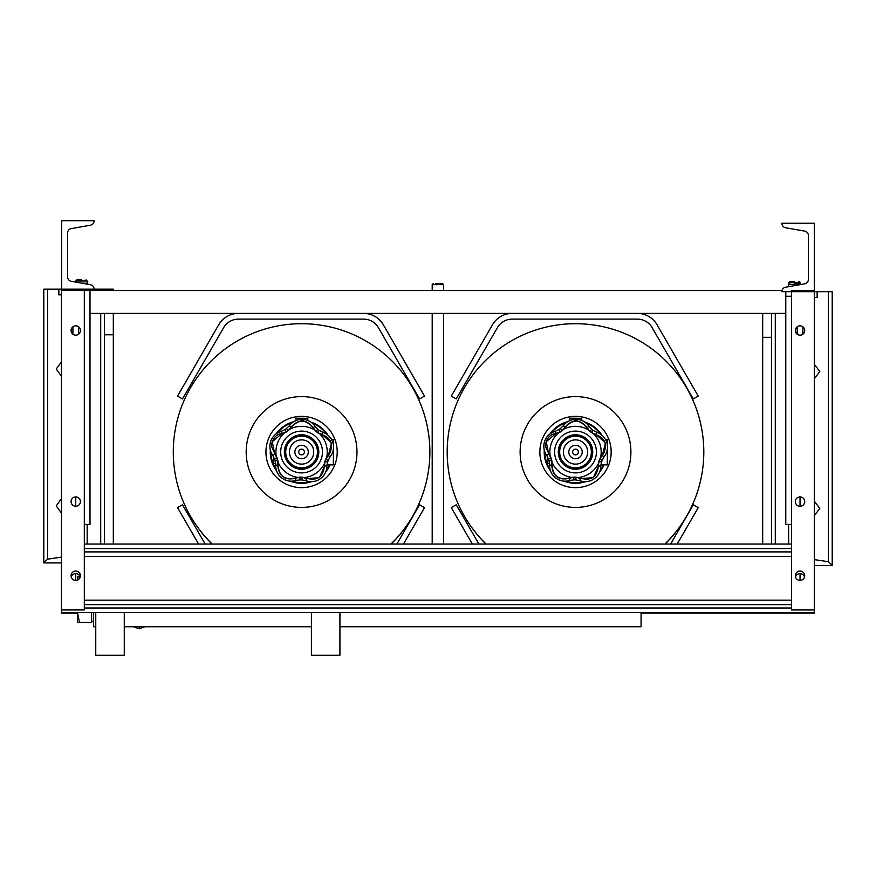 <?xml version="1.0" encoding="UTF-8"?>
<svg xmlns="http://www.w3.org/2000/svg" width="876" height="876" viewBox="0 0 876 876"><rect width="100%" height="100%" fill="white"/><g stroke="black" fill="none" stroke-linecap="round" stroke-linejoin="round"><path stroke-width="1.31" d="M485.983 544.051A128.411 128.411 0 0 1 475.876 533.002L475.942 532.947A128.312 128.312 0 0 0 486.114 544.051A128.29 128.29 0 0 1 578.521 323.748A128.29 128.29 0 0 1 664.884 544.051M603.389 464.849A30.693 30.693 0 0 1 600.257 470.171A30.693 30.693 0 0 0 603.389 464.849M583.777 481.57A30.693 30.693 0 0 1 565.885 481.143A30.693 30.693 0 0 0 583.777 481.57M549.953 468.988A30.693 30.693 0 0 1 544.828 451.852A30.693 30.693 0 0 0 549.953 468.988A30.693 30.693 0 0 1 544.817 452.005A30.693 30.693 0 0 0 549.953 468.988M551.464 432.941A30.693 30.693 0 0 1 566.181 422.769A30.693 30.693 0 0 0 551.464 432.941A30.693 30.693 0 0 1 566.181 422.769A30.693 30.693 0 0 0 551.464 432.941M586.208 423.239A30.693 30.693 0 0 1 600.443 434.091A30.693 30.693 0 0 0 586.208 423.239M611.152 452.837A35.642 35.642 0 0 1 574.678 487.636A35.642 35.642 0 0 1 539.879 451.173A35.642 35.642 0 0 1 576.353 416.374A35.642 35.642 0 0 1 611.152 452.837M630.895 453.308A55.396 55.396 0 0 1 574.218 507.39A55.396 55.396 0 0 1 520.136 450.702A55.396 55.396 0 0 1 576.813 396.62A55.396 55.396 0 0 1 630.895 453.308M577.229 419.976L574.886 420.075L577.229 419.976M575.871 479.128L573.506 479.183L575.871 479.128L576.069 477.464A25.47 25.47 0 0 1 573.769 477.409L573.889 479.084M575.357 458.717A6.712 6.712 0 0 0 582.222 452.158A6.712 6.712 0 0 0 575.674 445.293A6.712 6.712 0 0 0 568.809 451.852A6.712 6.712 0 0 0 575.357 458.717M575.904 435.471A16.534 16.534 0 0 0 558.987 451.622A16.534 16.534 0 0 0 575.127 468.54A16.534 16.534 0 0 0 592.056 452.388A16.534 16.534 0 0 0 575.904 435.471A16.534 16.534 0 0 1 592.056 452.388M575.236 464.127A12.122 12.122 0 0 1 563.399 451.72A12.122 12.122 0 0 1 575.806 439.883A12.122 12.122 0 0 1 587.643 452.29A12.122 12.122 0 0 1 575.236 464.127M546.208 441.712L548.573 453.593L551.146 458.115A25.13 25.13 0 0 0 551.792 460.283L552.132 465.474C552.92 475.931 558.45 480.147 568.699 478.121L573.802 477.07A25.13 25.13 0 0 0 576.058 477.124L581.106 478.416C591.289 480.88 597.005 476.927 598.253 466.558L598.823 461.389A25.13 25.13 0 0 0 599.578 459.254L604.068 452.673C607.167 443.738 604.604 437.803 596.381 434.879L591.639 432.733A25.13 25.13 0 0 0 589.844 431.364L586.515 427.357C579.737 419.374 572.784 419.21 565.677 426.875L562.173 430.718A25.13 25.13 0 0 0 560.312 431.999L555.472 433.927L546.208 441.712M573.802 477.07L569.422 478.296C558.724 480.683 552.811 476.347 551.694 465.287L549.591 464.948A15.56 15.56 0 0 0 569.882 480.431L569.422 478.296A1.369 0.964 -115.7 0 1 568.699 478.121M551.146 458.115L548.496 459.144A27.944 27.944 0 0 0 549.022 460.885L551.475 460.393A25.47 25.47 0 0 1 550.818 458.203L545.299 446.004C546.295 438.537 549.865 434.321 555.986 433.379L555.198 431.353A15.56 15.56 0 0 0 546.744 455.421L548.628 454.337A1.369 0.964 -43.7 0 1 548.573 453.593M596.381 434.879A1.369 0.964 -79.7 0 0 595.899 434.31L605.48 443.037L602.272 455.597L604.101 456.768A15.56 15.56 0 0 0 596.786 432.328L595.899 434.31L593.665 433.631L591.858 432.47L593.183 430.346A27.944 27.944 0 0 0 591.738 429.251L590.041 431.08A25.47 25.47 0 0 1 591.858 432.47L591.639 432.733M598.253 466.558A1.369 0.964 -7.7 0 0 598.637 465.923L593.304 477.727L580.372 478.559L579.813 480.661A15.56 15.56 0 0 0 600.805 466.152L598.637 465.923L598.593 463.59L599.14 461.51L601.571 462.112A27.944 27.944 0 0 0 602.173 460.404L599.907 459.352A25.47 25.47 0 0 1 599.14 461.51L598.823 461.389M573.911 479.325L573.955 479.906A27.944 27.944 0 0 0 575.773 479.949L575.839 479.369M563.377 425.703L564.987 427.149C572.565 418.827 579.967 419.002 587.194 427.674L588.88 426.294A15.56 15.56 0 0 0 563.377 425.703L560.377 428.517A27.944 27.944 0 0 0 558.888 429.547L560.103 431.726A25.47 25.47 0 0 1 561.987 430.423L560.377 428.517M555.198 431.353L558.888 429.547M555.472 433.927A1.369 0.964 82.4 0 1 555.986 433.379L560.312 431.999M562.173 430.718L564.987 427.149A1.369 0.964 28.3 0 1 565.677 426.875M604.101 456.768L602.173 460.404M602.36 454.852A1.369 0.964 46.4 0 1 602.272 455.597L599.578 459.254M601.571 462.112L600.805 466.152M588.88 426.294L591.738 429.251M586.515 427.357A1.369 0.964 154.4 0 1 587.194 427.674L589.844 431.364M593.183 430.346L596.786 432.328M581.106 478.416A1.369 0.964 118.4 0 1 580.372 478.559L576.058 477.124M579.813 480.661L575.773 479.949M573.955 479.906L569.882 480.431M549.591 464.948L549.022 460.885M552.132 465.474A1.369 0.964 10.4 0 1 551.76 464.827L551.792 460.283M548.496 459.144L546.744 455.421M571.623 477.54A1.369 0.646 -100.9 0 1 571.272 477.321A25.667 25.667 0 0 1 552.219 462.78A1.369 0.646 -4.5 0 1 551.913 462.495M598.593 463.59A1.369 0.646 7.1 0 1 598.286 463.864A25.667 25.667 0 0 1 578.565 477.497A1.369 0.646 103.5 0 1 578.204 477.694M550.029 456.199A1.369 0.646 -28.9 0 1 550.128 455.794A25.667 25.667 0 0 1 558.067 433.182A1.369 0.646 67.5 0 1 558.242 432.81M593.665 433.631A1.369 0.646 -64.9 0 1 593.829 434.025A25.667 25.667 0 0 1 600.695 456.976A1.369 0.646 31.5 0 1 600.772 457.381M563.651 429.065A1.369 0.646 43.1 0 1 564.067 429.032A25.667 25.667 0 0 1 588.026 429.59A1.369 0.646 -40.5 0 1 588.442 429.645M575.543 449.158A2.847 2.847 0 0 0 572.663 451.983A2.847 2.847 0 0 0 575.488 454.852A2.847 2.847 0 0 0 578.368 452.038A2.847 2.847 0 0 0 575.543 449.158M581.73 420.469L581.752 418.301L569.937 418.191L569.915 420.546M547.358 456.385L547.292 463.612L549.57 463.634M600.892 464.827L607.276 464.882L607.44 448.019M607.451 446.486L607.517 439.741L605.601 439.719M573.309 450.198L572.871 450.943M572.849 453.012L573.276 453.768M575.061 454.819L575.926 454.83M577.722 453.812L578.16 453.067M578.182 450.998L577.755 450.242M575.981 449.191L575.116 449.18M575.521 482.698A30.693 30.693 0 0 1 565.885 481.143A30.693 30.693 0 0 0 575.521 482.698M665.048 544.051A128.411 128.411 0 0 0 675.155 533.002L675.089 532.947A128.312 128.312 0 0 1 664.917 544.051M173.317 448.994A128.29 128.29 0 0 0 212.211 544.051A128.29 128.29 0 0 1 304.585 323.748A128.29 128.29 0 0 1 390.937 544.051A128.29 128.29 0 0 0 429.831 455.016M329.453 464.849A30.693 30.693 0 0 1 326.31 470.171A30.693 30.693 0 0 0 329.453 464.849M309.83 481.57A30.693 30.693 0 0 1 291.938 481.143A30.693 30.693 0 0 0 309.83 481.57M276.017 468.988A30.693 30.693 0 0 1 270.881 451.852A30.693 30.693 0 0 0 276.017 468.988M277.517 432.941A30.693 30.693 0 0 1 292.234 422.769A30.693 30.693 0 0 0 277.517 432.941M312.272 423.239A30.693 30.693 0 0 1 326.496 434.091A30.693 30.693 0 0 0 312.272 423.239M337.205 452.837A35.642 35.642 0 0 1 300.742 487.636A35.642 35.642 0 0 1 265.943 451.173A35.642 35.642 0 0 1 302.406 416.374A35.642 35.642 0 0 1 337.205 452.837A35.642 35.642 0 0 0 302.406 416.374A35.642 35.642 0 0 0 265.943 451.173M356.959 453.308A55.396 55.396 0 0 1 300.282 507.39A55.396 55.396 0 0 1 246.189 450.702A55.396 55.396 0 0 1 302.877 396.62A55.396 55.396 0 0 1 356.959 453.308M303.293 419.976L300.95 420.075L303.293 419.976M301.924 479.128L299.559 479.183L301.924 479.128L302.121 477.464A25.47 25.47 0 0 1 299.833 477.409L299.953 479.084M301.421 458.717A6.712 6.712 0 0 0 308.286 452.158A6.712 6.712 0 0 0 301.727 445.293A6.712 6.712 0 0 0 294.862 451.852A6.712 6.712 0 0 0 301.421 458.717M301.191 468.54A16.534 16.534 0 0 0 318.108 452.388A16.534 16.534 0 0 0 301.957 435.471A16.534 16.534 0 0 0 285.039 451.622A16.534 16.534 0 0 0 301.191 468.54M301.289 464.127A12.122 12.122 0 0 1 289.452 451.72A12.122 12.122 0 0 1 301.859 439.883A12.122 12.122 0 0 1 313.696 452.29A12.122 12.122 0 0 1 301.289 464.127M272.261 441.712L274.626 453.593L277.199 458.115A25.13 25.13 0 0 0 277.856 460.283L278.185 465.474C278.984 475.931 284.503 480.147 294.763 478.121L299.855 477.07A25.13 25.13 0 0 0 302.121 477.124L307.158 478.416C317.342 480.88 323.058 476.927 324.306 466.558L324.886 461.389A25.13 25.13 0 0 0 325.631 459.254L330.132 452.673C333.219 443.738 330.657 437.803 322.445 434.879L317.703 432.733A25.13 25.13 0 0 0 315.897 431.364L312.579 427.357C305.79 419.374 298.847 419.21 291.741 426.875L288.237 430.718A25.13 25.13 0 0 0 286.375 431.999L281.535 433.927L272.261 441.712M299.855 477.07L295.486 478.296C284.777 480.672 278.875 476.347 277.758 465.287L275.655 464.948A15.56 15.56 0 0 0 295.935 480.431L295.486 478.296A1.369 0.964 -115.7 0 1 294.763 478.121M277.199 458.115L274.56 459.144A27.944 27.944 0 0 0 275.075 460.885L277.528 460.393A25.47 25.47 0 0 1 276.871 458.203L271.352 446.004C272.359 438.537 275.918 434.321 282.039 433.379L281.251 431.353A15.56 15.56 0 0 0 272.808 455.421L274.681 454.337A1.369 0.964 -43.7 0 1 274.626 453.593M322.445 434.879A1.369 0.964 -79.7 0 0 321.963 434.31L331.533 443.037L328.325 455.597L330.153 456.768A15.56 15.56 0 0 0 322.839 432.328L321.963 434.31L319.729 433.631L317.922 432.47L319.236 430.346A27.944 27.944 0 0 0 317.791 429.251L316.094 431.08A25.47 25.47 0 0 1 317.922 432.47L317.703 432.733M324.306 466.558A1.369 0.964 -7.7 0 0 324.7 465.923L319.357 477.727L306.425 478.559L305.877 480.661A15.56 15.56 0 0 0 326.858 466.152L324.7 465.923L324.657 463.59L325.204 461.51L327.624 462.112A27.944 27.944 0 0 0 328.226 460.404L325.96 459.352A25.47 25.47 0 0 1 325.204 461.51L324.886 461.389M299.964 479.325L300.008 479.906A27.944 27.944 0 0 0 301.826 479.949L301.902 479.369M289.43 425.703L291.051 427.149C298.628 418.827 306.031 419.002 313.258 427.674L314.933 426.294A15.56 15.56 0 0 0 289.43 425.703L286.441 428.517A27.944 27.944 0 0 0 284.941 429.547L286.167 431.726A25.47 25.47 0 0 1 288.051 430.423L286.441 428.517M281.251 431.353L284.941 429.547M281.535 433.927A1.369 0.964 82.4 0 1 282.039 433.379L286.375 431.999M288.237 430.718L291.051 427.149A1.369 0.964 28.3 0 1 291.741 426.875M330.153 456.768L328.226 460.404M328.412 454.852A1.369 0.964 46.4 0 1 328.325 455.597L325.631 459.254M327.624 462.112L326.858 466.152M314.933 426.294L317.791 429.251M312.579 427.357A1.369 0.964 154.4 0 1 313.258 427.674L315.897 431.364M319.236 430.346L322.839 432.328M307.158 478.416A1.369 0.964 118.4 0 1 306.425 478.559L302.121 477.124M305.877 480.661L301.826 479.949M300.008 479.906L295.935 480.431M275.655 464.948L275.075 460.885M278.185 465.474A1.369 0.964 10.4 0 1 277.823 464.827L277.856 460.283M274.56 459.144L272.808 455.421M297.687 477.54A1.369 0.646 -100.9 0 1 297.325 477.321A25.667 25.667 0 0 1 278.283 462.78A1.369 0.646 -4.5 0 1 277.977 462.495M324.657 463.59A1.369 0.646 7.1 0 1 324.339 463.864A25.667 25.667 0 0 1 304.629 477.497A1.369 0.646 103.5 0 1 304.268 477.694M276.093 456.199A1.369 0.646 -28.9 0 1 276.192 455.794A25.667 25.667 0 0 1 284.12 433.182A1.369 0.646 67.5 0 1 284.306 432.81M319.729 433.631A1.369 0.646 -64.9 0 1 319.893 434.025A25.667 25.667 0 0 1 326.759 456.976A1.369 0.646 31.5 0 1 326.836 457.381M289.715 429.065A1.369 0.646 43.1 0 1 290.131 429.032A25.667 25.667 0 0 1 314.09 429.59A1.369 0.646 -40.5 0 1 314.495 429.645M301.607 449.158A2.847 2.847 0 0 0 298.727 451.983A2.847 2.847 0 0 0 301.552 454.852A2.847 2.847 0 0 0 304.421 452.038A2.847 2.847 0 0 0 301.607 449.158M307.783 420.469L307.805 418.301L295.989 418.191L295.968 420.546M273.421 456.385L273.356 463.612L275.633 463.634M326.945 464.827L333.34 464.882L333.493 448.019M333.515 446.486L333.581 439.741L331.665 439.719M299.362 450.198L298.924 450.943M298.913 453.012L299.329 453.768M301.114 454.819L301.979 454.83M303.786 453.812L304.224 453.067M304.246 450.998L303.819 450.242M302.034 449.191L301.169 449.18M212.178 544.051A128.312 128.312 0 0 1 202.006 532.947L201.929 533.002A128.411 128.411 0 0 0 212.047 544.051M391.101 544.051A128.411 128.411 0 0 0 401.219 533.002L401.142 532.947A128.312 128.312 0 0 1 390.97 544.051M124.272 612.488L124.272 655.259L95.758 655.259L95.758 612.488M339.921 612.488L339.921 655.259L311.407 655.259L311.407 612.488M80.253 576.999A4.676 4.676 0 0 0 71.252 576.999M804.54 576.999A4.676 4.676 0 0 0 795.539 576.999M814.297 609.948L791.477 609.948L791.477 290.58L814.297 290.58L814.297 612.488L61.495 612.488L61.495 613.134L77.46 613.134L61.495 613.134M791.477 544.051L84.315 544.051M782.016 290.58L84.315 290.58L84.315 609.948L61.495 609.948L61.495 612.488M93.579 612.488L93.579 626.745L95.758 626.745M124.272 626.745L311.407 626.745M339.921 626.745L641.068 626.745L641.068 612.488M93.579 621.27L91.608 621.336M91.608 612.488L91.608 622.475L77.46 622.475L77.46 612.488L79.497 622.475M77.46 580.087L77.46 576.846L80.209 576.846M79.497 576.846L78.741 579.332M133.524 626.745L139.207 628.793L139.207 626.745M139.207 628.793L144.879 626.745M94.115 220.741L61.703 220.741L61.703 289.168L94.115 289.168A4.566 4.566 0 0 0 90.348 284.678L71.361 281.327A4.566 4.566 0 0 1 67.594 276.838L67.594 233.071A4.566 4.566 0 0 1 71.361 228.581L90.348 225.231A4.566 4.566 0 0 0 94.115 220.741M781.885 291.697L814.297 291.697L814.297 223.26L781.885 223.26A4.566 4.566 0 0 0 785.652 227.76L804.639 231.1A4.566 4.566 0 0 1 808.406 235.6L808.406 279.367A4.566 4.566 0 0 1 804.639 283.857L785.652 287.208A4.566 4.566 0 0 0 781.885 291.697M238.469 319.105L363.584 319.105A17.104 17.104 0 0 1 378.399 327.657L419.56 398.941L424.499 396.094L383.338 324.799A22.809 22.809 0 0 0 363.584 313.4L238.469 313.4A22.809 22.809 0 0 0 218.704 324.799L177.554 396.094L182.493 398.941L223.643 327.657A17.104 17.104 0 0 1 238.469 319.105A17.104 17.104 0 0 0 223.643 327.657M512.208 319.105L637.323 319.105A17.104 17.104 0 0 1 652.138 327.657L693.299 398.941L698.238 396.094L657.088 324.799A22.809 22.809 0 0 0 637.323 313.4L512.208 313.4A22.809 22.809 0 0 0 492.454 324.799L451.293 396.094L456.232 398.941L497.393 327.657A17.104 17.104 0 0 1 512.208 319.105A17.104 17.104 0 0 0 497.393 327.657M785.783 313.4L90.009 313.4M396.883 544.051L419.56 504.773L424.499 507.62L403.464 544.051L424.499 507.62M177.554 507.62L198.589 544.051L177.554 507.62L182.493 504.773L205.17 544.051M670.622 544.051L693.299 504.773L698.238 507.62L677.203 544.051L698.238 507.62M451.293 507.62L472.328 544.051L451.293 507.62L456.232 504.773L478.909 544.051M814.297 613.134L641.068 613.134L814.297 613.134L814.297 612.488M177.554 396.094L218.704 324.799M637.323 319.105A17.104 17.104 0 0 1 652.138 327.657M451.293 396.094L492.454 324.799M804.715 575.74A4.676 4.676 0 0 0 800.04 571.053A4.676 4.676 0 0 0 795.353 575.74A4.676 4.676 0 0 0 800.04 580.416A4.676 4.676 0 0 0 804.715 575.74M804.715 501.598A4.676 4.676 0 0 0 800.04 496.922A4.676 4.676 0 0 0 795.353 501.598A4.676 4.676 0 0 0 800.04 506.273A4.676 4.676 0 0 0 804.715 501.598A4.676 4.676 0 0 0 800.04 496.922A4.676 4.676 0 0 0 795.353 501.598A4.676 4.676 0 0 0 800.04 506.273A4.676 4.676 0 0 0 804.715 501.598M804.715 330.504A4.676 4.676 0 0 0 800.04 325.828A4.676 4.676 0 0 0 795.353 330.504A4.676 4.676 0 0 0 800.04 335.18A4.676 4.676 0 0 0 804.715 330.504A4.676 4.676 0 0 0 800.04 325.828A4.676 4.676 0 0 0 795.353 330.504A4.676 4.676 0 0 0 800.04 335.18A4.676 4.676 0 0 0 804.715 330.504M71.076 575.74A4.676 4.676 0 0 1 75.752 571.053A4.676 4.676 0 0 1 80.428 575.74A4.676 4.676 0 0 1 75.752 580.416A4.676 4.676 0 0 1 71.076 575.74M71.076 501.598A4.676 4.676 0 0 1 75.752 496.922A4.676 4.676 0 0 1 80.428 501.598A4.676 4.676 0 0 1 75.752 506.273A4.676 4.676 0 0 1 71.076 501.598M71.076 330.504A4.676 4.676 0 0 1 75.752 325.828A4.676 4.676 0 0 1 80.428 330.504A4.676 4.676 0 0 1 75.752 335.18A4.676 4.676 0 0 1 71.076 330.504M84.315 290.58L61.495 290.58L61.495 609.948M797.182 326.803L797.182 334.216M802.887 326.803L802.887 334.216M785.783 291.697L785.783 296.285L791.477 296.285L785.783 296.285L785.783 524.406L791.477 524.406M78.61 334.216L78.61 326.803M72.905 334.216L72.905 326.803M84.315 524.406L90.009 524.406L90.009 290.58M814.297 565.447L832.2 565.447L832.2 291.697L817.144 291.697L817.144 297.402L814.297 297.402M817.144 291.697L814.297 291.697M814.297 378.87L819.772 371.544L814.297 364.208M814.297 515.745L819.772 508.409L814.297 501.083M771.515 313.4L771.515 337.326L762.689 337.326L762.689 313.4M762.689 337.326L762.689 544.051M814.297 559.622L828.433 561.702L832.2 565.447M771.515 337.326L771.515 544.051M61.495 361.755L56.228 369.015L61.495 376.275M61.495 498.619L56.228 505.89L61.495 513.15M94.115 289.168L104.485 289.168L104.485 290.58M104.485 313.4L104.485 334.796L113.311 334.796L113.311 313.4M104.485 289.168L113.311 289.168L113.311 290.58M113.311 544.051L113.311 334.796M61.495 562.918L43.8 562.918L47.567 559.173L61.495 557.125M61.495 294.873L58.856 294.873L58.856 289.168L43.8 289.168L43.8 562.918M104.485 544.051L104.485 334.796M58.856 289.168L61.703 289.168M84.326 283.145L81.621 283.145L84.326 283.145M794.302 283.364L798.89 283.364L794.302 283.364M435.569 283.495L442.457 283.495L435.569 283.495M794.609 281.481L789.769 281.481L794.609 281.481M81.643 279.86L76.891 279.86L81.643 279.86M604.068 464.849A31.306 31.306 0 0 1 599.655 471.945M585.639 481.636A31.306 31.306 0 0 1 564.013 481.121M550.467 470.795A31.306 31.306 0 0 1 544.27 450.067M549.909 433.992A31.306 31.306 0 0 1 567.703 421.685M584.741 422.09A31.306 31.306 0 0 1 601.943 435.208M592.734 452.41A17.224 17.224 0 0 1 575.116 469.229A17.224 17.224 0 0 1 558.297 451.6A17.224 17.224 0 0 1 575.915 434.792A17.224 17.224 0 0 1 592.734 452.41M591.366 452.377A15.856 15.856 0 0 0 575.882 436.16A15.856 15.856 0 0 0 559.665 451.633A15.856 15.856 0 0 0 575.149 467.861A15.856 15.856 0 0 0 591.366 452.377M596.403 452.498A20.893 20.893 0 0 1 575.028 472.887A20.893 20.893 0 0 1 554.628 451.512A20.893 20.893 0 0 1 576.003 431.123A20.893 20.893 0 0 1 596.403 452.498M330.132 464.849A31.306 31.306 0 0 1 325.719 471.945M311.703 481.636A31.306 31.306 0 0 1 290.076 481.121M276.531 470.795A31.306 31.306 0 0 1 270.323 450.067M275.973 433.992A31.306 31.306 0 0 1 293.767 421.685M310.794 422.09A31.306 31.306 0 0 1 327.996 435.208M318.798 452.41A17.224 17.224 0 0 1 301.169 469.218A17.224 17.224 0 0 1 284.361 451.6A17.224 17.224 0 0 1 301.979 434.792A17.224 17.224 0 0 1 318.798 452.41M317.43 452.377A15.856 15.856 0 0 0 301.946 436.16A15.856 15.856 0 0 0 285.729 451.633A15.856 15.856 0 0 0 301.202 467.861A15.856 15.856 0 0 0 317.43 452.377M322.456 452.498A20.893 20.893 0 0 1 301.081 472.887A20.893 20.893 0 0 1 280.692 451.512A20.893 20.893 0 0 1 302.067 431.123A20.893 20.893 0 0 1 322.456 452.498M791.477 548.551L84.315 548.551M791.477 551.902L84.315 551.902M791.477 556.391L84.315 556.391M791.477 600.159L84.315 600.159M791.477 604.648L84.315 604.648M791.477 607.999L84.315 607.999M828.433 561.702L828.433 291.697M775.293 544.051L775.293 313.4M47.567 289.168L47.567 559.173M100.707 313.4L100.707 544.051M798.89 283.364L800.04 284.503L800.04 282.63L788.63 282.63L788.63 284.503L800.04 284.667M433.335 283.495L432.196 284.634L443.595 284.634L443.595 290.58M76.891 279.86L75.752 280.999L87.162 280.999L87.162 284.12M75.752 289.168L75.752 290.58M75.752 496.922L75.752 506.273M75.752 573.594L75.752 580.416M87.162 284.284L86.023 283.145M87.162 289.168L87.162 290.58M87.162 524.406L87.162 544.051M800.04 496.922L800.04 506.273M800.04 573.594L800.04 580.416M788.63 286.682L788.63 284.503L789.769 283.364M788.63 524.406L788.63 544.051M443.595 313.4L443.595 544.051M443.595 284.634L442.457 283.495M432.196 284.634L432.196 290.58M432.196 313.4L432.196 544.051M788.63 282.63L789.769 281.481M800.04 282.63L798.89 281.481M87.162 280.999L86.023 279.86M75.752 280.999L75.752 282.105"/></g></svg>
